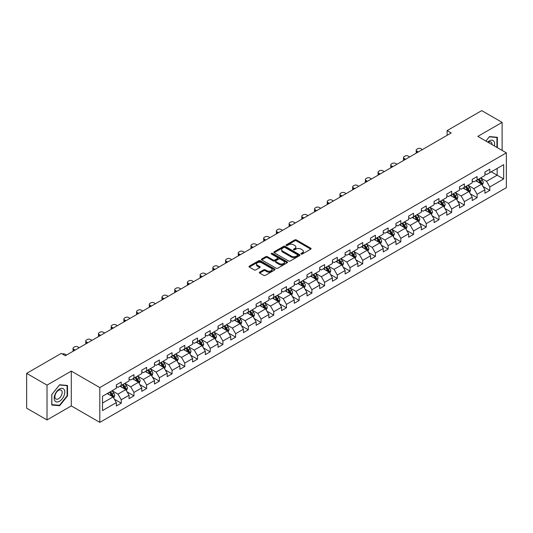 <?xml version="1.0" encoding="UTF-8"?>
<svg xmlns="http://www.w3.org/2000/svg" width="533" height="533" viewBox="0 0 533 533"><rect width="100%" height="100%" fill="white"/><g stroke="black" fill="none" stroke-linecap="round" stroke-linejoin="round"><path stroke-width="0.8" d="M301.145 254.048A0.793 0.46 0 0 0 302.264 254.048L310.766 249.144A1.133 0.653 0 0 0 311.099 248.684A1.133 0.653 0 0 0 310.766 248.218L296.368 239.91A1.133 0.653 0 0 0 294.769 239.91L286.274 244.814A0.793 0.46 0 0 0 286.041 245.14A0.793 0.46 0 0 0 286.274 245.46A0.793 0.46 0 0 0 287.394 245.46L288.493 244.827A3.618 2.092 0 0 1 293.61 244.827L294.809 245.52A3.618 2.092 0 0 1 295.868 246.999A3.618 2.092 0 0 1 294.809 248.471L293.71 249.111A0.793 0.46 0 0 0 293.476 249.431A0.793 0.46 0 0 0 293.71 249.757A0.793 0.46 0 0 0 294.829 249.757L295.928 249.118A3.618 2.092 0 0 1 301.045 249.118L302.244 249.81A3.618 2.092 0 0 1 303.31 251.29A3.618 2.092 0 0 1 302.244 252.769L301.145 253.402A0.793 0.46 0 0 0 300.918 253.728A0.793 0.46 0 0 0 301.145 254.048L301.145 253.402M259.664 272.136A1.133 0.653 0 0 0 259.331 272.596A1.133 0.653 0 0 0 259.664 273.056L263.702 275.388A1.133 0.653 0 0 0 265.301 275.388L274.742 269.945A1.133 0.653 0 0 0 275.068 269.478A1.133 0.653 0 0 0 274.742 269.018L260.344 260.71A1.133 0.653 0 0 0 258.745 260.71L249.311 266.154A1.133 0.653 0 0 0 248.978 266.62A1.133 0.653 0 0 0 249.311 267.08L254.188 269.898A1.133 0.653 0 0 0 255.787 269.898L259.824 267.566A1.133 0.653 0 0 0 260.157 267.106A1.133 0.653 0 0 0 259.824 266.64L257.406 265.247A3.025 1.746 0 0 1 256.52 264.008A3.025 1.746 0 0 1 258.385 262.396A3.025 1.746 0 0 1 261.683 262.776L271.157 268.246A3.025 1.746 0 0 1 272.043 269.478A3.025 1.746 0 0 1 270.178 271.097A3.025 1.746 0 0 1 266.88 270.717L265.301 269.805A1.133 0.653 0 0 0 263.702 269.805L259.664 272.136L259.664 273.056L263.702 270.744L263.702 269.805M71.295 371.108L47.017 385.126L26.65 373.366L26.65 408.178L47.017 419.937L71.295 405.919L99.811 422.383L99.811 387.571L71.295 371.108L71.295 405.919M502.113 150.413L502.113 122.377L477.835 136.395L506.35 152.858L99.811 387.571M502.113 122.377L481.745 110.617L447.12 130.612L447.12 135.315M26.65 373.366L61.275 353.379L65.346 355.731L451.191 132.964L447.12 130.612M288.573 261.03A1.133 0.653 0 0 0 290.172 261.03L299.606 255.587A1.133 0.653 0 0 0 299.939 255.12A1.133 0.653 0 0 0 299.606 254.661L285.215 246.353A1.133 0.653 0 0 0 283.616 246.353L274.175 251.796A1.133 0.653 0 0 0 273.849 252.262A1.133 0.653 0 0 0 274.175 252.722L288.573 261.03M271.737 254.221A0.793 0.46 0 0 1 272.536 254.334L272.536 253.388L287.174 261.843A1.133 0.653 0 0 1 287.507 262.303A1.133 0.653 0 0 1 287.174 262.762L277.74 268.212A1.133 0.653 0 0 1 276.141 268.212L261.743 259.897L261.743 258.978A1.133 0.653 0 0 0 261.41 259.438A1.133 0.653 0 0 0 261.743 259.897M261.743 258.978L265.78 256.646A1.133 0.653 0 0 1 267.379 256.646L273.216 260.017A1.133 0.653 0 0 0 274.821 260.017L277.5 258.472A1.133 0.653 0 0 0 277.826 258.005A1.133 0.653 0 0 0 277.5 257.546L271.417 254.034A0.793 0.46 0 0 1 271.19 253.715A0.793 0.46 0 0 1 271.677 253.295A0.793 0.46 0 0 1 272.536 253.388M99.811 422.383L506.35 187.669L506.35 152.858M114.435 399.264L121.238 403.188L121.238 399.757L129.059 395.239L129.059 398.671L133.95 395.852L133.95 392.415L141.771 387.904L141.771 391.335L146.655 388.51L146.655 385.079L154.477 380.562L154.477 384L159.367 381.175L159.367 377.744L167.189 373.227L167.189 376.658L172.072 373.84L172.072 370.402L179.894 365.891L179.894 369.322L184.784 366.497L184.784 363.066L192.606 358.549L192.606 361.987L197.496 359.162L197.496 355.731L205.318 351.214L205.318 354.645L210.202 351.827L210.202 348.389L218.024 343.878L218.024 347.309L222.914 344.485L222.914 341.053L230.736 336.536L230.736 339.974L235.619 337.149L235.619 333.718L243.441 329.201L243.441 332.632L248.331 329.814L248.331 326.376L256.153 321.865L256.153 325.297L261.043 322.472L261.043 319.04L268.865 314.523L268.865 317.961L273.749 315.136L273.749 311.705L281.571 307.188L281.571 310.619L286.461 307.801L286.461 304.363L294.283 299.852L294.283 303.284L299.173 300.459L299.173 297.028L306.988 292.51L306.988 295.948L311.878 293.123L311.878 289.692L319.7 285.175L319.7 288.606L324.59 285.788L324.59 282.35L332.412 277.833L332.412 281.271L337.296 278.446L337.296 275.015L345.118 270.498L345.118 273.929L350.008 271.11L350.008 267.679L357.83 263.162L357.83 266.593L362.72 263.775L362.72 260.337L370.535 255.82L370.535 259.258L375.425 256.433L375.425 253.002L383.247 248.485L383.247 251.916L388.137 249.098L388.137 245.66L395.959 241.149L395.959 244.58L400.843 241.762L400.843 238.324L408.664 233.807L408.664 237.245L413.555 234.42L413.555 230.989L421.376 226.472L421.376 229.903L426.267 227.085L426.267 223.647L434.089 219.136L434.089 222.567L438.972 219.743L438.972 216.311L446.794 211.794L446.794 215.232L451.684 212.407L451.684 208.976L459.506 204.459L459.506 207.89L464.39 205.072L464.39 201.634L472.211 197.123L472.211 200.555L477.102 197.73L477.102 194.298L484.923 189.781L484.923 193.219L489.814 190.394L489.814 186.963L503.658 178.968L503.658 164.664L497.142 168.428L497.142 175.204L503.658 178.968M121.238 403.188L116.347 406.013L116.347 402.575L102.503 410.577L102.503 396.272L116.347 388.277L116.347 384.846L121.238 382.021L121.238 385.459L129.059 380.942L129.059 377.504L133.95 374.686L133.95 378.117L141.771 373.6L141.771 370.168L146.655 367.344L146.655 370.781L154.477 366.264L154.477 362.833L159.367 360.008L159.367 363.439L167.189 358.929L167.189 355.491L172.072 352.673L172.072 356.104L179.894 351.587L179.894 348.156L184.784 345.331L184.784 348.769L192.606 344.251L192.606 340.82L197.496 337.995L197.496 341.426L205.318 336.916L205.318 333.478L210.202 330.66L210.202 334.091L218.024 329.574L218.024 326.143L222.914 323.318L222.914 326.756L230.736 322.238L230.736 318.807L235.619 315.982L235.619 319.414L243.441 314.903L243.441 311.465L248.331 308.647L248.331 312.078L256.153 307.561L256.153 304.13L261.043 301.305L261.043 304.743L268.865 300.226L268.865 296.794L273.749 293.969L273.749 297.401L281.571 292.89L281.571 289.452L286.461 286.634L286.461 290.065L294.283 285.548L294.283 282.117L299.173 279.292L299.173 282.73L306.988 278.213L306.988 274.781L311.878 271.957L311.878 275.388L319.7 270.877L319.7 267.439L324.59 264.621L324.59 268.052L332.412 263.535L332.412 260.104L337.296 257.279L337.296 260.717L345.118 256.2L345.118 252.762L350.008 249.944L350.008 253.375L357.83 248.864L357.83 245.427L362.72 242.608L362.72 246.039L370.535 241.522L370.535 238.091L375.425 235.266L375.425 238.704L383.247 234.187L383.247 230.749L388.137 227.931L388.137 231.362L395.959 226.845L395.959 223.414L400.843 220.589L400.843 224.027L408.664 219.509L408.664 216.078L413.555 213.253L413.555 216.691L421.376 212.174L421.376 208.736L426.267 205.918L426.267 209.349L434.089 204.832L434.089 201.401L438.972 198.576L438.972 202.014L446.794 197.496L446.794 194.065L451.684 191.24L451.684 194.672L459.506 190.161L459.506 186.723L464.39 183.905L464.39 187.336L472.211 182.819L472.211 179.388L477.102 176.563L477.102 180.001L484.923 175.484L484.923 172.052L489.814 169.227L489.814 172.659L503.658 164.664M119.932 386.205L125.801 389.596L117.98 394.114L112.11 390.722M116.347 386.398L117.98 387.338L121.238 385.459M117.98 394.114L121.238 399.757M125.801 389.596L129.059 395.239M132.644 378.87L138.507 382.254L130.685 386.771L124.822 383.387M129.059 379.056L130.685 380.002L133.95 378.117M130.685 386.771L133.95 392.415M138.507 382.254L141.771 387.904M145.356 371.534L151.219 374.919L143.397 379.436L137.534 376.051M141.771 371.721L143.397 372.66L146.655 370.781M143.397 379.436L146.655 385.079M151.219 374.919L154.477 380.562M158.061 364.192L163.931 367.583L156.109 372.101L150.239 368.709M154.477 364.385L156.109 365.325L159.367 363.439M156.109 372.101L159.367 377.744M163.931 367.583L167.189 373.227M170.773 356.857L176.636 360.241L168.814 364.759L162.951 361.374M167.189 357.043L168.814 357.989L172.072 356.104M168.814 364.759L172.072 370.402M176.636 360.241L179.894 365.891M183.479 349.521L189.348 352.906L181.526 357.423L175.657 354.039M179.894 349.708L181.526 350.647L184.784 348.769M181.526 357.423L184.784 363.066M189.348 352.906L192.606 358.549M196.191 342.179L202.054 345.571L194.239 350.081L188.369 346.697M192.606 342.373L194.239 343.312L197.496 341.426M194.239 350.081L197.496 355.731M202.054 345.571L205.318 351.214M208.903 334.844L214.766 338.228L206.944 342.746L201.081 339.361M205.318 335.03L206.944 335.97L210.202 334.091M206.944 342.746L210.202 348.389M214.766 338.228L218.024 343.878M221.608 327.509L227.478 330.893L219.656 335.41L213.786 332.019M218.024 327.695L219.656 328.634L222.914 326.756M219.656 335.41L222.914 341.053M227.478 330.893L230.736 336.536M234.32 320.166L240.183 323.558L232.361 328.068L226.498 324.684M230.736 320.36L232.361 321.299L235.619 319.414M232.361 328.068L235.619 333.718M240.183 323.558L243.441 329.201M247.026 312.831L252.895 316.216L245.073 320.733L239.21 317.348M243.441 313.018L245.073 313.957L248.331 312.078M245.073 320.733L248.331 326.376M252.895 316.216L256.153 321.865M259.738 305.496L265.601 308.88L257.785 313.397L251.916 310.006M256.153 305.682L257.785 306.622L261.043 304.743M257.785 313.397L261.043 319.04M265.601 308.88L268.865 314.523M272.45 298.154L278.313 301.545L270.491 306.055L264.628 302.671M268.865 298.347L270.491 299.286L273.749 297.401M270.491 306.055L273.749 311.705M278.313 301.545L281.571 307.188M285.155 290.818L291.025 294.203L283.203 298.72L277.333 295.335M281.571 291.005L283.203 291.944L286.461 290.065M283.203 298.72L286.461 304.363M291.025 294.203L294.283 299.852M297.867 283.483L303.73 286.867L295.908 291.384L290.045 287.993M294.283 283.669L295.908 284.609L299.173 282.73M295.908 291.384L299.173 297.028M303.73 286.867L306.988 292.51M310.572 276.141L316.442 279.532L308.62 284.042L302.757 280.658M306.988 276.334L308.62 277.273L311.878 275.388M308.62 284.042L311.878 289.692M316.442 279.532L319.7 285.175M323.284 268.805L329.154 272.19L321.332 276.707L315.463 273.322M319.7 268.992L321.332 269.931L324.59 268.052M321.332 276.707L324.59 282.35M329.154 272.19L332.412 277.833M335.997 261.47L341.86 264.854L334.038 269.372L328.175 265.98M332.412 261.656L334.038 262.596L337.296 260.717M334.038 269.372L337.296 275.015M341.86 264.854L345.118 270.498M348.702 254.128L354.572 257.519L346.75 262.029L340.88 258.645M345.118 254.314L346.75 255.26L350.008 253.375M346.75 262.029L350.008 267.679M354.572 257.519L357.83 263.162M361.414 246.792L367.277 250.177L359.455 254.694L353.592 251.309M357.83 246.979L359.455 247.918L362.72 246.039M359.455 254.694L362.72 260.337M367.277 250.177L370.535 255.82M374.126 239.457L379.989 242.841L372.167 247.359L366.304 243.967M370.535 239.643L372.167 240.583L375.425 238.704M372.167 247.359L375.425 253.002M379.989 242.841L383.247 248.485M386.831 232.115L392.701 235.506L384.879 240.017L379.01 236.632M383.247 232.301L384.879 233.247L388.137 231.362M384.879 240.017L388.137 245.66M392.701 235.506L395.959 241.149M399.543 224.779L405.406 228.164L397.585 232.681L391.722 229.297M395.959 224.966L397.585 225.905L400.843 224.027M397.585 232.681L400.843 238.324M405.406 228.164L408.664 233.807M412.249 217.437L418.119 220.829L410.297 225.346L404.427 221.955M408.664 217.631L410.297 218.57L413.555 216.691M410.297 225.346L413.555 230.989M418.119 220.829L421.376 226.472M424.961 210.102L430.824 213.486L423.002 218.004L417.139 214.619M421.376 210.288L423.002 211.235L426.267 209.349M423.002 218.004L426.267 223.647M430.824 213.486L434.089 219.136M437.673 202.767L443.536 206.151L435.714 210.668L429.851 207.284M434.089 202.953L435.714 203.892L438.972 202.014M435.714 210.668L438.972 216.311M443.536 206.151L446.794 211.794M450.378 195.424L456.248 198.816L448.426 203.333L442.557 199.942M446.794 195.618L448.426 196.557L451.684 194.672M448.426 203.333L451.684 208.976M456.248 198.816L459.506 204.459M463.09 188.089L468.953 191.474L461.132 195.991L455.269 192.606M459.506 188.276L461.132 189.222L464.39 187.336M461.132 195.991L464.39 201.634M468.953 191.474L472.211 197.123M475.796 180.754L481.665 184.138L473.844 188.655L467.974 185.271M472.211 180.94L473.844 181.88L477.102 180.001M473.844 188.655L477.102 194.298M481.665 184.138L484.923 189.781M491.279 171.813L497.142 175.204L486.556 181.313L480.686 177.929M484.923 173.605L486.556 174.544L489.814 172.659M486.556 181.313L489.814 186.963M47.017 385.126L47.017 419.937M102.503 403.048L113.089 396.932L107.226 393.547M113.089 396.932L116.347 402.575M483.011 186.47L489.814 190.394M470.299 193.805L477.102 197.73M457.587 201.141L464.39 205.072M444.882 208.483L451.684 212.407M432.17 215.818L438.972 219.743M419.464 223.154L426.267 227.085M406.752 230.496L413.555 234.42M394.04 237.831L400.843 241.762M381.335 245.167L388.137 249.098M368.623 252.509L375.425 256.433M355.917 259.844L362.72 263.775M343.205 267.18L350.008 271.11M330.493 274.522L337.296 278.446M317.788 281.857L324.59 285.788M305.076 289.192L311.878 293.123M292.364 296.535L299.173 300.459M279.658 303.87L286.461 307.801M266.946 311.205L273.749 315.136M254.241 318.547L261.043 322.472M241.529 325.883L248.331 329.814M228.817 333.225L235.619 337.149M216.112 340.56L222.914 344.485M203.399 347.896L210.202 351.827M190.694 355.238L197.496 359.162M177.982 362.573L184.784 366.497M165.27 369.909L172.072 373.84M152.565 377.251L159.367 381.175M139.853 384.586L146.655 388.51M127.147 391.922L133.95 395.852M497.349 147.661L497.349 137.294L489.487 136.588L485.903 141.052M51.781 405.02L59.643 405.72L67.504 395.939L67.504 385.459L59.643 384.759L51.781 394.54L51.781 405.02M67.098 395.706L67.504 395.939M58.817 405.24L59.643 405.72M301.465 254.161L302.244 253.708A3.618 2.092 0 0 0 303.31 252.229L303.31 251.29M295.868 246.999L295.868 247.938A3.618 2.092 0 0 1 294.809 249.417L294.029 249.864M310.752 249.151L296.368 240.849A1.133 0.653 0 0 0 294.769 240.849L286.587 245.573M299.593 255.593L285.215 247.292A1.133 0.653 0 0 0 283.616 247.292L274.195 252.729M297.607 255.447A0.793 0.46 0 0 0 297.84 255.12A0.793 0.46 0 0 0 297.607 254.801L284.975 247.505A0.793 0.46 0 0 0 283.856 247.505L282.697 248.171A3.618 2.092 0 0 0 281.637 249.651A3.618 2.092 0 0 0 282.697 251.13L291.331 256.113A3.618 2.092 0 0 0 296.448 256.113L297.607 255.447L297.607 256.386A0.793 0.46 0 0 0 297.84 256.06L297.84 255.12M281.637 249.651L281.637 250.59A3.618 2.092 0 0 0 282.697 252.069L282.697 251.13M297.607 256.386L296.448 257.053A3.618 2.092 0 0 1 291.331 257.053L282.697 252.069M261.756 259.911L265.78 257.586L265.78 256.646M277.826 258.005L277.826 258.951A1.133 0.653 0 0 1 277.5 259.411L274.821 260.957A1.133 0.653 0 0 1 273.216 260.957L267.379 257.586A1.133 0.653 0 0 0 265.78 257.586M272.536 254.334L287.16 262.769M279.279 263.515A3.025 1.746 0 0 0 282.577 263.895A3.025 1.746 0 0 0 284.442 262.276A3.025 1.746 0 0 0 283.556 261.043L280.218 259.118A1.133 0.653 0 0 0 278.619 259.118L275.941 260.664A1.133 0.653 0 0 0 275.608 261.123A1.133 0.653 0 0 0 275.941 261.583L279.279 263.515L279.279 264.455A3.025 1.746 0 0 0 282.577 264.834A3.025 1.746 0 0 0 284.442 263.222L284.442 262.276M275.608 261.123L275.608 262.063A1.133 0.653 0 0 0 275.941 262.529L275.941 261.583M279.279 264.455L275.941 262.529M272.043 269.478L272.043 270.424A3.025 1.746 0 0 1 270.178 272.037A3.025 1.746 0 0 1 266.88 271.657L265.301 270.744A1.133 0.653 0 0 0 263.702 270.744M256.52 264.008L256.52 264.948A3.025 1.746 0 0 0 257.406 266.187L257.406 265.247M259.811 267.573L257.406 266.187M274.722 269.951L260.344 261.65A1.133 0.653 0 0 0 258.745 261.65L249.324 267.086M482.305 185.251L483.278 182.812A3.051 1.766 -120 0 0 482.305 180.214L480.619 177.969M418.318 151.945L416.879 151.112A2.305 1.333 0 0 1 416.206 150.166A2.305 1.333 0 0 1 416.879 149.227L417.692 148.76A2.305 1.333 0 0 1 420.95 148.76L422.396 149.593M477.688 181.846L476.549 180.321M416.393 153.051A2.305 1.333 180 0 1 416.206 152.518L416.206 150.166M478.094 179.428L479.78 181.673A3.051 1.766 60 0 1 480.653 183.505L481.632 182.946A3.051 1.766 -120 0 0 480.753 181.107L479.074 178.861M478.308 179.301L480.173 181.793A1.552 0.899 60 0 1 480.46 182.266L481.632 182.946M496.436 137.214L496.943 137.501L496.943 147.428M485.916 141.058L489.321 136.821L496.943 137.501M494.364 145.942A7.489 4.324 120 0 0 493.065 140.492A7.489 4.324 120 0 0 487.702 142.091M491.979 144.563A5.13 2.958 120 0 0 490.92 141.985A5.13 2.958 120 0 0 488.161 142.358M59.483 401.262A7.489 4.324 120 0 0 64.779 392.088A7.489 4.324 120 0 0 59.483 389.03A7.489 4.324 120 0 0 54.186 398.204A7.489 4.324 120 0 0 59.483 401.262M58.517 398.777A5.13 2.958 120 0 0 61.868 394.26A5.13 2.958 120 0 0 61.082 390.149A5.13 2.958 120 0 0 58.517 390.403A5.13 2.958 120 0 0 55.172 394.92A5.13 2.958 120 0 0 55.952 399.03A5.13 2.958 120 0 0 58.517 398.777M51.868 394.467L59.483 384.986L67.098 385.672L67.098 395.826L59.483 405.3L51.868 404.62L51.848 394.453M66.598 385.379L67.098 385.672M469.6 192.593L470.566 190.148A3.051 1.766 -120 0 0 469.593 187.549L467.914 185.304M405.613 159.28L404.167 158.448A2.305 1.333 0 0 1 403.494 157.508A2.305 1.333 0 0 1 404.167 156.569L404.987 156.096A2.305 1.333 0 0 1 408.245 156.096L409.684 156.929M464.983 189.182L463.837 187.656M403.688 160.393A2.305 1.333 180 0 1 403.494 159.86L403.494 157.508M465.389 186.763L467.068 189.008A3.051 1.766 60 0 1 467.941 190.847L468.92 190.281A3.051 1.766 -120 0 0 468.047 188.442L466.362 186.197M465.602 186.643L467.468 189.128A1.552 0.899 60 0 1 467.747 189.601L468.92 190.281M456.888 199.928L457.86 197.49A3.051 1.766 -120 0 0 456.881 194.885L455.202 192.646M392.901 166.616L391.462 165.783A2.305 1.333 0 0 1 390.782 164.844A2.305 1.333 0 0 1 391.462 163.904L392.275 163.431A2.305 1.333 0 0 1 395.533 163.431L396.978 164.264M452.27 196.517L451.131 194.998M390.975 167.728A2.305 1.333 180 0 1 390.782 167.195L390.782 164.844M452.677 194.099L454.356 196.344A3.051 1.766 60 0 1 455.235 198.183L456.208 197.616A3.051 1.766 -120 0 0 455.335 195.784L453.656 193.539M452.89 193.979L454.756 196.47A1.552 0.899 60 0 1 455.035 196.944L456.208 197.616M444.182 207.264L445.148 204.825A3.051 1.766 -120 0 0 444.176 202.227L442.49 199.982M380.189 173.958L378.75 173.125A2.305 1.333 0 0 1 378.077 172.179A2.305 1.333 0 0 1 378.75 171.24L379.563 170.773A2.305 1.333 0 0 1 382.827 170.773L384.266 171.606M439.558 203.859L438.419 202.333M378.27 175.064A2.305 1.333 180 0 1 378.077 174.531L378.077 172.179M439.965 201.441L441.65 203.686A3.051 1.766 60 0 1 442.523 205.518L443.503 204.958A3.051 1.766 -120 0 0 442.623 203.12L440.944 200.874M440.178 201.314L442.044 203.806A1.552 0.899 60 0 1 442.33 204.279L443.503 204.958M431.47 214.606L432.436 212.161A3.051 1.766 -120 0 0 431.464 209.562L429.785 207.317M367.484 181.293L366.038 180.46A2.305 1.333 0 0 1 365.365 179.521A2.305 1.333 0 0 1 366.038 178.582L366.857 178.109A2.305 1.333 0 0 1 370.115 178.109L371.554 178.941M426.853 211.195L425.707 209.669M365.558 182.406A2.305 1.333 180 0 1 365.365 181.873L365.365 179.521M427.259 208.776L428.938 211.021A3.051 1.766 60 0 1 429.811 212.86L430.791 212.294A3.051 1.766 -120 0 0 429.918 210.455L428.239 208.21M427.473 208.656L429.338 211.141A1.552 0.899 60 0 1 429.618 211.614L430.791 212.294M418.758 221.941L419.731 219.503A3.051 1.766 -120 0 0 418.758 216.898L417.072 214.659M354.771 188.629L353.332 187.796A2.305 1.333 0 0 1 352.659 186.856A2.305 1.333 0 0 1 353.332 185.917L354.145 185.444A2.305 1.333 0 0 1 357.403 185.444L358.849 186.277M414.141 218.53L413.002 217.011M352.846 189.741A2.305 1.333 180 0 1 352.659 189.208L352.659 186.856M414.547 216.112L416.233 218.357A3.051 1.766 60 0 1 417.106 220.196L418.079 219.629A3.051 1.766 -120 0 0 417.206 217.797L415.527 215.552M414.761 215.992L416.626 218.483A1.552 0.899 60 0 1 416.913 218.956L418.079 219.629M406.053 229.277L407.019 226.838A3.051 1.766 -120 0 0 406.046 224.24L404.367 221.994M342.066 195.971L340.62 195.138A2.305 1.333 0 0 1 339.947 194.199A2.305 1.333 0 0 1 340.62 193.252L341.44 192.786A2.305 1.333 0 0 1 344.698 192.786L346.137 193.619M401.436 225.872L400.29 224.346M340.141 197.077A2.305 1.333 180 0 1 339.947 196.55L339.947 194.199M401.842 223.454L403.521 225.699A3.051 1.766 60 0 1 404.394 227.531L405.373 226.971A3.051 1.766 -120 0 0 404.5 225.133L402.815 222.887M402.049 223.327L403.914 225.819A1.552 0.899 60 0 1 404.201 226.292L405.373 226.971M393.341 236.619L394.313 234.174A3.051 1.766 -120 0 0 393.334 231.575L391.655 229.33M329.354 203.306L327.915 202.473A2.305 1.333 0 0 1 327.235 201.534A2.305 1.333 0 0 1 327.915 200.595L328.728 200.122A2.305 1.333 0 0 1 331.986 200.122L333.425 200.954M388.724 233.207L387.584 231.682M327.429 204.419A2.305 1.333 180 0 1 327.235 203.886L327.235 201.534M389.13 230.789L390.809 233.034A3.051 1.766 60 0 1 391.688 234.873L392.661 234.307A3.051 1.766 -120 0 0 391.788 232.468L390.109 230.223M389.343 230.669L391.209 233.154A1.552 0.899 60 0 1 391.489 233.627L392.661 234.307M380.635 243.954L381.601 241.516A3.051 1.766 -120 0 0 380.629 238.917L378.943 236.672M316.642 210.642L315.203 209.809A2.305 1.333 0 0 1 314.53 208.869A2.305 1.333 0 0 1 315.203 207.93L316.016 207.457A2.305 1.333 0 0 1 319.274 207.457L320.719 208.29M376.012 240.543L374.872 239.024M314.723 211.754A2.305 1.333 180 0 1 314.53 211.221L314.53 208.869M376.418 238.124L378.104 240.37A3.051 1.766 60 0 1 378.976 242.209L379.956 241.642A3.051 1.766 -120 0 0 379.076 239.81L377.397 237.565M376.631 238.004L378.497 240.496A1.552 0.899 60 0 1 378.783 240.969L379.956 241.642M367.923 251.296L368.889 248.851A3.051 1.766 -120 0 0 367.917 246.253L366.238 244.007M303.937 217.984L302.491 217.151A2.305 1.333 0 0 1 301.818 216.211A2.305 1.333 0 0 1 302.491 215.265L303.31 214.799A2.305 1.333 0 0 1 306.568 214.799L308.007 215.632M363.306 247.885L362.16 246.359M302.011 219.09A2.305 1.333 180 0 1 301.818 218.563L301.818 216.211M363.713 245.466L365.391 247.712A3.051 1.766 60 0 1 366.264 249.544L367.244 248.984A3.051 1.766 -120 0 0 366.371 247.145L364.685 244.9M363.926 245.34L365.791 247.832A1.552 0.899 60 0 1 366.071 248.305L367.244 248.984M355.211 258.632L356.184 256.186A3.051 1.766 -120 0 0 355.211 253.588L353.526 251.343M291.225 225.319L289.785 224.486A2.305 1.333 0 0 1 289.113 223.547A2.305 1.333 0 0 1 289.785 222.607L290.598 222.134A2.305 1.333 0 0 1 293.856 222.134L295.302 222.967M350.594 255.22L349.455 253.695M289.299 226.432A2.305 1.333 180 0 1 289.113 225.899L289.113 223.547M351 252.802L352.679 255.047A3.051 1.766 60 0 1 353.559 256.886L354.532 256.32A3.051 1.766 -120 0 0 353.659 254.481L351.98 252.236M351.214 252.682L353.079 255.167A1.552 0.899 60 0 1 353.359 255.64L354.532 256.32M342.506 265.967L343.472 263.529A3.051 1.766 -120 0 0 342.499 260.93L340.82 258.685M278.519 232.654L277.073 231.822A2.305 1.333 0 0 1 276.4 230.882A2.305 1.333 0 0 1 277.073 229.943L277.893 229.47A2.305 1.333 0 0 1 281.151 229.47L282.59 230.303M337.889 262.562L336.743 261.037M276.594 233.767A2.305 1.333 180 0 1 276.4 233.234L276.4 230.882M338.295 260.144L339.974 262.383A3.051 1.766 60 0 1 340.847 264.221L341.826 263.655A3.051 1.766 -120 0 0 340.953 261.823L339.268 259.578M338.502 260.017L340.367 262.509A1.552 0.899 60 0 1 340.654 262.982L341.826 263.655M329.794 273.309L330.766 270.864A3.051 1.766 -120 0 0 329.787 268.266L328.108 266.02M265.807 239.997L264.368 239.164A2.305 1.333 0 0 1 263.688 238.224A2.305 1.333 0 0 1 264.368 237.278L265.181 236.812A2.305 1.333 0 0 1 268.439 236.812L269.878 237.645M325.177 269.898L324.037 268.372M263.882 241.103A2.305 1.333 180 0 1 263.688 240.576L263.688 238.224M325.583 267.479L327.262 269.725A3.051 1.766 60 0 1 328.135 271.557L329.114 270.997A3.051 1.766 -120 0 0 328.241 269.158L326.562 266.913M325.796 267.353L327.662 269.845A1.552 0.899 60 0 1 327.942 270.318L329.114 270.997M317.088 280.644L318.054 278.199A3.051 1.766 -120 0 0 317.082 275.601L315.396 273.356M253.095 247.332L251.656 246.499A2.305 1.333 0 0 1 250.983 245.56A2.305 1.333 0 0 1 251.656 244.62L252.469 244.147A2.305 1.333 0 0 1 255.727 244.147L257.173 244.98M312.465 277.233L311.325 275.708M251.176 248.445A2.305 1.333 180 0 1 250.983 247.912L250.983 245.56M312.871 274.815L314.557 277.06A3.051 1.766 60 0 1 315.429 278.899L316.409 278.333A3.051 1.766 -120 0 0 315.529 276.494L313.85 274.248M313.084 274.695L314.95 277.187A1.552 0.899 60 0 1 315.236 277.653L316.409 278.333M304.376 287.98L305.342 285.541A3.051 1.766 -120 0 0 304.37 282.943L302.691 280.698M240.39 254.667L238.944 253.835A2.305 1.333 0 0 1 238.271 252.895A2.305 1.333 0 0 1 238.944 251.956L239.763 251.483A2.305 1.333 0 0 1 243.021 251.483L244.46 252.316M299.759 284.575L298.613 283.05M238.464 255.78A2.305 1.333 180 0 1 238.271 255.247L238.271 252.895M300.166 282.157L301.845 284.395A3.051 1.766 60 0 1 302.717 286.234L303.697 285.668A3.051 1.766 -120 0 0 302.824 283.836L301.138 281.591M300.379 282.03L302.244 284.522A1.552 0.899 60 0 1 302.524 284.995L303.697 285.668M291.664 295.322L292.637 292.877A3.051 1.766 -120 0 0 291.664 290.278L289.979 288.033M227.678 262.009L226.239 261.177A2.305 1.333 0 0 1 225.559 260.237A2.305 1.333 0 0 1 226.239 259.291L227.051 258.825A2.305 1.333 0 0 1 230.309 258.825L231.755 259.658M287.047 291.911L285.908 290.385M225.752 263.122A2.305 1.333 180 0 1 225.559 262.589L225.559 260.237M287.454 289.492L289.133 291.738A3.051 1.766 60 0 1 290.012 293.57L290.985 293.01A3.051 1.766 -120 0 0 290.112 291.171L288.433 288.926M287.667 289.366L289.532 291.857A1.552 0.899 60 0 1 289.812 292.331L290.985 293.01M278.959 302.657L279.925 300.219A3.051 1.766 -120 0 0 278.952 297.614L277.273 295.369M214.972 269.345L213.526 268.512A2.305 1.333 0 0 1 212.854 267.573A2.305 1.333 0 0 1 213.526 266.633L214.339 266.16A2.305 1.333 0 0 1 217.604 266.16L219.043 266.993M274.342 299.246L273.196 297.72M213.047 270.458A2.305 1.333 180 0 1 212.854 269.925L212.854 267.573M274.742 296.828L276.427 299.073A3.051 1.766 60 0 1 277.3 300.912L278.279 300.346A3.051 1.766 -120 0 0 277.407 298.507L275.721 296.268M274.955 296.708L276.82 299.2A1.552 0.899 60 0 1 277.107 299.666L278.279 300.346M266.247 309.993L267.22 307.554A3.051 1.766 -120 0 0 266.24 304.956L264.561 302.711M202.26 276.68L200.821 275.854A2.305 1.333 0 0 1 200.141 274.908A2.305 1.333 0 0 1 200.821 273.969L201.634 273.502A2.305 1.333 0 0 1 204.892 273.502L206.331 274.328M261.63 306.588L260.49 305.063M200.335 277.793A2.305 1.333 180 0 1 200.141 277.26L200.141 274.908M262.036 304.17L263.715 306.415A3.051 1.766 60 0 1 264.588 308.247L265.567 307.681A3.051 1.766 -120 0 0 264.694 305.849L263.016 303.603M262.249 304.043L264.115 306.535A1.552 0.899 60 0 1 264.395 307.008L265.567 307.681M253.535 317.335L254.507 314.89A3.051 1.766 -120 0 0 253.535 312.291L251.849 310.046M189.548 284.022L188.109 283.19A2.305 1.333 0 0 1 187.436 282.25A2.305 1.333 0 0 1 188.109 281.304L188.922 280.838A2.305 1.333 0 0 1 192.18 280.838L193.626 281.671M248.918 313.924L247.778 312.398M187.629 285.135A2.305 1.333 180 0 1 187.436 284.602L187.436 282.25M249.324 311.505L251.01 313.75A3.051 1.766 60 0 1 251.882 315.583L252.862 315.023A3.051 1.766 -120 0 0 251.982 313.184L250.303 310.939M249.537 311.385L251.403 313.87A1.552 0.899 60 0 1 251.689 314.343L252.862 315.023M240.829 324.67L241.795 322.232A3.051 1.766 -120 0 0 240.823 319.627L239.144 317.382M176.843 291.358L175.397 290.525A2.305 1.333 0 0 1 174.724 289.586A2.305 1.333 0 0 1 175.397 288.646L176.216 288.173A2.305 1.333 0 0 1 179.474 288.173L180.914 289.006M236.212 321.259L235.066 319.733M174.917 292.47A2.305 1.333 180 0 1 174.724 291.937L174.724 289.586M236.619 318.841L238.298 321.086A3.051 1.766 60 0 1 239.17 322.925L240.15 322.358A3.051 1.766 -120 0 0 239.277 320.52L237.591 318.281M236.832 318.721L238.697 321.212A1.552 0.899 60 0 1 238.977 321.685L240.15 322.358M228.117 332.006L229.09 329.567A3.051 1.766 -120 0 0 228.111 326.969L226.432 324.724M164.131 298.7L162.692 297.867A2.305 1.333 0 0 1 162.012 296.921A2.305 1.333 0 0 1 162.692 295.982L163.504 295.515A2.305 1.333 0 0 1 166.762 295.515L168.208 296.348M223.5 328.601L222.361 327.075M162.205 299.806A2.305 1.333 180 0 1 162.012 299.273L162.012 296.921M223.907 326.183L225.586 328.428A3.051 1.766 60 0 1 226.465 330.26L227.438 329.694A3.051 1.766 -120 0 0 226.565 327.862L224.886 325.616M224.12 326.056L225.985 328.548A1.552 0.899 60 0 1 226.265 329.021L227.438 329.694M215.412 339.348L216.378 336.903A3.051 1.766 -120 0 0 215.405 334.304L213.72 332.059M151.425 306.035L149.98 305.202A2.305 1.333 0 0 1 149.307 304.263A2.305 1.333 0 0 1 149.98 303.324L150.792 302.851A2.305 1.333 0 0 1 154.057 302.851L155.496 303.683M210.795 335.937L209.649 334.411M149.5 307.148A2.305 1.333 180 0 1 149.307 306.615L149.307 304.263M211.195 333.518L212.88 335.763A3.051 1.766 60 0 1 213.753 337.602L214.732 337.036A3.051 1.766 -120 0 0 213.86 335.197L212.174 332.952M211.408 333.398L213.273 335.883A1.552 0.899 60 0 1 213.56 336.356L214.732 337.036M202.7 346.683L203.673 344.245A3.051 1.766 -120 0 0 202.693 341.64L201.014 339.394M138.713 313.371L137.274 312.538A2.305 1.333 0 0 1 136.595 311.598A2.305 1.333 0 0 1 137.274 310.659L138.087 310.186A2.305 1.333 0 0 1 141.345 310.186L142.784 311.019M198.083 343.272L196.937 341.746M136.788 314.483A2.305 1.333 180 0 1 136.595 313.95L136.595 311.598M198.489 340.853L200.168 343.099A3.051 1.766 60 0 1 201.041 344.938L202.02 344.371A3.051 1.766 -120 0 0 201.148 342.539L199.469 340.294M198.702 340.734L200.568 343.225A1.552 0.899 60 0 1 200.848 343.698L202.02 344.371M189.988 354.019L190.961 351.58A3.051 1.766 -120 0 0 189.988 348.982L188.302 346.736M126.001 320.713L124.562 319.88A2.305 1.333 0 0 1 123.889 318.934A2.305 1.333 0 0 1 124.562 317.994L125.375 317.528A2.305 1.333 0 0 1 128.633 317.528L130.079 318.361M185.371 350.614L184.231 349.088M124.076 321.819A2.305 1.333 180 0 1 123.889 321.286L123.889 318.934M185.777 348.196L187.463 350.441A3.051 1.766 60 0 1 188.336 352.273L189.315 351.713A3.051 1.766 -120 0 0 188.435 349.875L186.757 347.629M185.99 348.069L187.856 350.561A1.552 0.899 60 0 1 188.142 351.034L189.315 351.713M177.282 361.361L178.249 358.916A3.051 1.766 -120 0 0 177.276 356.317L175.597 354.072M113.296 328.048L111.85 327.215A2.305 1.333 0 0 1 111.177 326.276A2.305 1.333 0 0 1 111.85 325.337L112.67 324.864A2.305 1.333 0 0 1 115.927 324.864L117.367 325.696M172.665 357.949L171.519 356.424M111.37 329.161A2.305 1.333 180 0 1 111.177 328.628L111.177 326.276M173.072 355.531L174.751 357.776A3.051 1.766 60 0 1 175.624 359.615L176.603 359.049A3.051 1.766 -120 0 0 175.73 357.21L174.044 354.965M173.285 355.411L175.15 357.896A1.552 0.899 60 0 1 175.43 358.369L176.603 359.049M164.57 368.696L165.543 366.258A3.051 1.766 -120 0 0 164.564 363.653L162.885 361.414M100.584 335.384L99.145 334.551A2.305 1.333 0 0 1 98.465 333.611A2.305 1.333 0 0 1 99.145 332.672L99.957 332.199A2.305 1.333 0 0 1 103.215 332.199L104.661 333.032M159.953 365.285L158.814 363.766M98.658 336.496A2.305 1.333 180 0 1 98.465 335.963L98.465 333.611M160.36 362.866L162.039 365.112A3.051 1.766 60 0 1 162.918 366.951L163.891 366.384A3.051 1.766 -120 0 0 163.018 364.552L161.339 362.307M160.573 362.746L162.438 365.238A1.552 0.899 60 0 1 162.718 365.711L163.891 366.384M151.865 376.031L152.831 373.593A3.051 1.766 -120 0 0 151.858 370.995L150.173 368.749M87.872 342.726L86.433 341.893A2.305 1.333 0 0 1 85.76 340.947A2.305 1.333 0 0 1 86.433 340.007L87.245 339.541A2.305 1.333 0 0 1 90.51 339.541L91.949 340.374M147.241 372.627L146.102 371.101M85.953 343.832A2.305 1.333 180 0 1 85.76 343.299L85.76 340.947M147.648 370.208L149.333 372.454A3.051 1.766 60 0 1 150.206 374.286L151.185 373.726A3.051 1.766 -120 0 0 150.306 371.887L148.627 369.642M147.861 370.082L149.726 372.574A1.552 0.899 60 0 1 150.013 373.047L151.185 373.726M139.153 383.374L140.119 380.928A3.051 1.766 -120 0 0 139.146 378.33L137.467 376.085M75.166 350.061L73.721 349.228A2.305 1.333 0 0 1 73.048 348.289A2.305 1.333 0 0 1 73.721 347.349L74.54 346.876A2.305 1.333 0 0 1 77.798 346.876L79.237 347.709M134.536 379.962L133.39 378.437M73.241 351.174A2.305 1.333 180 0 1 73.048 350.641L73.048 348.289M134.942 377.544L136.621 379.789A3.051 1.766 60 0 1 137.494 381.628L138.473 381.062A3.051 1.766 -120 0 0 137.601 379.223L135.922 376.978M135.155 377.424L137.021 379.909A1.552 0.899 60 0 1 137.301 380.382L138.473 381.062M126.441 390.709L127.414 388.271A3.051 1.766 -120 0 0 126.441 385.665L124.755 383.427M62.341 353.992A2.305 1.333 0 0 1 65.086 354.212L66.532 355.045M121.824 387.298L120.685 385.779M122.23 384.879L123.916 387.125A3.051 1.766 60 0 1 124.789 388.963L125.761 388.397A3.051 1.766 -120 0 0 124.889 386.565L123.21 384.32M122.443 384.759L124.309 387.251A1.552 0.899 60 0 1 124.595 387.724L125.761 388.397M113.736 398.044L114.702 395.606A3.051 1.766 -120 0 0 113.729 393.008L112.05 390.762M109.118 394.64L107.972 393.114M109.525 392.221L111.204 394.467A3.051 1.766 60 0 1 112.077 396.299L113.056 395.739A3.051 1.766 -120 0 0 112.183 393.9L110.498 391.655M109.731 392.095L111.597 394.587A1.552 0.899 60 0 1 111.883 395.06L113.056 395.739M302.244 253.708L302.244 252.769M293.71 249.757L293.71 249.111M294.809 249.417L294.809 248.471M286.274 245.46L286.274 244.814M294.769 240.849L294.769 239.91M296.368 240.849L296.368 239.91M310.766 249.144L310.766 248.218M274.175 252.722L274.175 251.796M283.616 247.292L283.616 246.353M285.215 247.292L285.215 246.353M299.606 255.587L299.606 254.661M291.331 257.053L291.331 256.113M296.448 257.053L296.448 256.113M267.379 257.586L267.379 256.646M273.216 260.957L273.216 260.017M274.821 260.957L274.821 260.017M277.5 259.411L277.5 258.472M287.174 262.762L287.174 261.843M265.301 270.744L265.301 269.805M266.88 271.657L266.88 270.717M259.824 267.566L259.824 266.64M249.311 267.08L249.311 266.154M258.745 261.65L258.745 260.71M260.344 261.65L260.344 260.71M274.742 269.945L274.742 269.018M416.879 151.112L416.879 152.771M481.366 183.965L483.258 182.872M480.753 181.107L482.305 180.214M478.581 182.359L479.78 181.673M404.167 158.448L404.167 160.113M468.654 191.3L470.546 190.208M468.047 188.442L469.593 187.549M465.875 189.695L467.068 189.008M391.462 165.783L391.462 167.449M455.942 198.642L457.84 197.55M455.335 195.784L456.881 194.885M453.163 197.037L454.356 196.344M378.75 173.125L378.75 174.791M443.236 205.978L445.128 204.885M442.623 203.12L444.176 202.227M440.458 204.372L441.65 203.686M366.038 180.46L366.038 182.126M430.524 213.313L432.416 212.221M429.918 210.455L431.464 209.562M427.746 211.708L428.938 211.021M353.332 187.796L353.332 189.462M417.819 220.655L419.711 219.563M417.206 217.797L418.758 216.898M415.034 219.05L416.233 218.357M340.62 195.138L340.62 196.804M405.107 227.991L406.999 226.898M404.5 225.133L406.046 224.24M402.328 226.385L403.521 225.699M327.915 202.473L327.915 204.139M392.395 235.326L394.293 234.234M391.788 232.468L393.334 231.575M389.616 233.727L390.809 233.034M315.203 209.809L315.203 211.474M379.689 242.668L381.581 241.576M379.076 239.81L380.629 238.917M376.904 241.063L378.104 240.37M302.491 217.151L302.491 218.816M366.977 250.004L368.869 248.911M366.371 247.145L367.917 246.253M364.199 248.398L365.391 247.712M289.785 224.486L289.785 226.152M354.272 257.339L356.164 256.246M353.659 254.481L355.211 253.588M351.487 255.74L352.679 255.047M277.073 231.822L277.073 233.487M341.56 264.681L343.452 263.588M340.953 261.823L342.499 260.93M338.781 263.075L339.974 262.383M264.368 239.164L264.368 240.829M328.848 272.017L330.746 270.924M328.241 269.158L329.787 268.266M326.069 270.411L327.262 269.725M251.656 246.499L251.656 248.165M316.142 279.352L318.034 278.259M315.529 276.494L317.082 275.601M313.357 277.753L314.557 277.06M238.944 253.835L238.944 255.5M303.43 286.694L305.322 285.601M302.824 283.836L304.37 282.943M300.652 285.088L301.845 284.395M226.239 261.177L226.239 262.842M290.718 294.029L292.617 292.937M290.112 291.171L291.664 290.278M287.94 292.424L289.133 291.738M213.526 268.512L213.526 270.178M278.013 301.372L279.905 300.272M277.407 298.507L278.952 297.614M275.235 299.766L276.427 299.073M200.821 275.854L200.821 277.513M265.301 308.707L267.2 307.614M264.694 305.849L266.24 304.956M262.522 307.101L263.715 306.415M188.109 283.19L188.109 284.855M252.595 316.042L254.488 314.95M251.982 313.184L253.535 312.291M249.81 314.437L251.01 313.75M175.397 290.525L175.397 292.191M239.883 323.384L241.775 322.285M239.277 320.52L240.823 319.627M237.105 321.779L238.298 321.086M162.692 297.867L162.692 299.526M227.171 330.72L229.07 329.627M226.565 327.862L228.111 326.969M224.393 329.114L225.586 328.428M149.98 305.202L149.98 306.868M214.466 338.055L216.358 336.963M213.86 335.197L215.405 334.304M211.688 336.45L212.88 335.763M137.274 312.538L137.274 314.204M201.754 345.397L203.653 344.298M201.148 342.539L202.693 341.64M198.976 343.792L200.168 343.099M124.562 319.88L124.562 321.539M189.048 352.733L190.941 351.64M188.435 349.875L189.988 348.982M186.264 351.127L187.463 350.441M111.85 327.215L111.85 328.881M176.336 360.068L178.229 358.975M175.73 357.21L177.276 356.317M173.558 358.462L174.751 357.776M99.145 334.551L99.145 336.216M163.624 367.41L165.523 366.318M163.018 364.552L164.564 363.653M160.846 365.805L162.039 365.112M86.433 341.893L86.433 343.558M150.919 374.746L152.811 373.653M150.306 371.887L151.858 370.995M148.141 373.14L149.333 372.454M73.721 349.228L73.721 350.894M138.207 382.081L140.099 380.988M137.601 379.223L139.146 378.33M135.429 380.475L136.621 379.789M125.502 389.423L127.394 388.33M124.889 386.565L126.441 385.665M122.717 387.817L123.916 387.125M112.789 396.759L114.682 395.666M112.183 393.9L113.729 393.008M110.011 395.153L111.204 394.467"/></g></svg>
